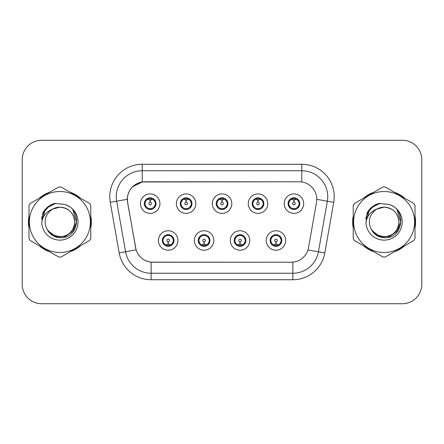 <?xml version="1.0" encoding="UTF-8"?>
<svg xmlns="http://www.w3.org/2000/svg" width="444" height="444" viewBox="0 0 444 444"><rect width="100%" height="100%" fill="white"/><g stroke="black" fill="none" stroke-linecap="round" stroke-linejoin="round"><path stroke-width="0.67" d="M213.825 240.487A9.729 9.729 0 0 1 204.096 250.216A9.729 9.729 0 0 1 194.367 240.487A9.729 9.729 0 0 1 204.096 230.758A9.729 9.729 0 0 1 213.825 240.487M198.257 240.487A5.839 5.839 0 0 0 204.096 246.326A5.839 5.839 0 0 0 209.934 240.487A5.839 5.839 0 0 0 204.096 234.648A5.839 5.839 0 0 0 198.257 240.487L200.522 244.25A5.189 5.189 0 0 1 200.522 236.724L198.313 240.487M249.767 240.487A9.729 9.729 0 0 1 240.032 250.216A9.729 9.729 0 0 1 230.303 240.487A9.729 9.729 0 0 1 240.032 230.758A9.729 9.729 0 0 1 249.767 240.487M234.193 240.487A5.839 5.839 0 0 0 240.032 246.326A5.839 5.839 0 0 0 245.871 240.487A5.839 5.839 0 0 0 240.032 234.648A5.839 5.839 0 0 0 234.193 240.487L236.463 244.25A5.189 5.189 0 0 1 236.463 236.724L234.249 240.487M285.703 240.487A9.729 9.729 0 0 1 275.974 250.216A9.729 9.729 0 0 1 266.239 240.487A9.729 9.729 0 0 1 275.974 230.758A9.729 9.729 0 0 1 285.703 240.487M270.135 240.487A5.839 5.839 0 0 0 275.974 246.326A5.839 5.839 0 0 0 281.812 240.487A5.839 5.839 0 0 0 275.974 234.648A5.839 5.839 0 0 0 270.135 240.487L272.4 244.25A5.189 5.189 0 0 1 272.4 236.724L270.185 240.487M177.889 240.487A9.729 9.729 0 0 1 168.159 250.216A9.729 9.729 0 0 1 158.425 240.487A9.729 9.729 0 0 1 168.159 230.758A9.729 9.729 0 0 1 177.889 240.487M162.321 240.487A5.839 5.839 0 0 0 168.159 246.326A5.839 5.839 0 0 0 173.998 240.487A5.839 5.839 0 0 0 168.159 234.648A5.839 5.839 0 0 0 162.321 240.487L164.585 244.25A5.189 5.189 0 0 1 164.585 236.724L162.371 240.487M195.859 203.641A9.729 9.729 0 0 1 186.125 213.37A9.729 9.729 0 0 1 176.396 203.641A9.729 9.729 0 0 1 186.125 193.911A9.729 9.729 0 0 1 195.859 203.641M180.286 203.641A5.839 5.839 0 0 0 186.125 209.479A5.839 5.839 0 0 0 191.963 203.641A5.839 5.839 0 0 0 186.125 197.802A5.839 5.839 0 0 0 180.286 203.641M231.796 203.641A9.729 9.729 0 0 1 222.067 213.37A9.729 9.729 0 0 1 212.332 203.641A9.729 9.729 0 0 1 222.067 193.911A9.729 9.729 0 0 1 231.796 203.641M216.228 203.641A5.839 5.839 0 0 0 222.067 209.479A5.839 5.839 0 0 0 227.905 203.641A5.839 5.839 0 0 0 222.067 197.802A5.839 5.839 0 0 0 216.228 203.641M267.732 203.641A9.729 9.729 0 0 1 258.003 213.37A9.729 9.729 0 0 1 248.274 203.641A9.729 9.729 0 0 1 258.003 193.911A9.729 9.729 0 0 1 267.732 203.641M252.164 203.641A5.839 5.839 0 0 0 258.003 209.479A5.839 5.839 0 0 0 263.841 203.641A5.839 5.839 0 0 0 258.003 197.802A5.839 5.839 0 0 0 252.164 203.641M303.674 203.641A9.729 9.729 0 0 1 293.939 213.37A9.729 9.729 0 0 1 284.21 203.641A9.729 9.729 0 0 1 293.939 193.911A9.729 9.729 0 0 1 303.674 203.641M288.101 203.641A5.839 5.839 0 0 0 293.939 209.479A5.839 5.839 0 0 0 299.778 203.641A5.839 5.839 0 0 0 293.939 197.802A5.839 5.839 0 0 0 288.101 203.641M159.918 203.641A9.729 9.729 0 0 1 150.189 213.37A9.729 9.729 0 0 1 140.459 203.641A9.729 9.729 0 0 1 150.189 193.911A9.729 9.729 0 0 1 159.918 203.641M144.35 203.641A5.839 5.839 0 0 0 150.189 209.479A5.839 5.839 0 0 0 156.027 203.641A5.839 5.839 0 0 0 150.189 197.802A5.839 5.839 0 0 0 144.35 203.641M127.622 202.336A17.516 17.516 0 0 1 144.872 181.779L299.262 181.779A17.516 17.516 0 0 1 316.511 202.336L308.502 247.746A17.516 17.516 0 0 1 291.253 262.221L152.875 262.221A17.516 17.516 0 0 1 135.625 247.746L127.622 202.336M28.993 216.05A31.463 31.463 0 0 0 28.993 227.95M39.288 245.782A31.463 31.463 0 0 0 49.595 251.731M70.185 251.731A31.463 31.463 0 0 0 80.492 245.782M90.781 227.95A31.463 31.463 0 0 0 90.781 216.05M353.219 216.05A31.463 31.463 0 0 0 353.219 227.95M363.508 245.782A31.463 31.463 0 0 0 373.815 251.731M394.405 251.731A31.463 31.463 0 0 0 404.712 245.782M415.007 227.95A31.463 31.463 0 0 0 415.007 216.05M291.186 262.221L151.132 262.138C143.69 261.083 138.678 257.021 136.103 249.95L127.556 202.336L127.484 196.703C129.165 188.583 134.071 183.677 142.208 181.973L299.195 181.779M132.528 186.807L142.346 181.957M110.267 202.331A32.434 32.434 0 0 1 142.208 164.263L301.792 164.263A32.434 32.434 0 0 1 333.733 202.331L324.808 252.93A32.434 32.434 0 0 1 292.868 279.737L151.132 279.737A32.434 32.434 0 0 1 119.192 252.93L110.267 202.331L116.655 201.204A25.946 25.946 0 0 1 142.208 170.751L301.792 170.751A25.946 25.946 0 0 1 327.345 201.204L318.42 251.804A25.946 25.946 0 0 1 292.868 273.249L151.132 273.249A25.946 25.946 0 0 1 125.58 251.804L116.655 201.204A25.946 25.946 0 0 1 116.261 196.703M152.814 262.221L151.132 262.138L151.132 279.737M119.192 252.93L136.064 249.833M135.67 248.296L135.564 247.746M116.655 201.204L127.289 199.295M80.492 198.218A31.463 31.463 0 0 0 70.185 192.269M49.595 192.269A31.463 31.463 0 0 0 39.288 198.218M404.712 198.218A31.463 31.463 0 0 0 394.405 192.269M373.815 192.269A31.463 31.463 0 0 0 363.508 198.218M421.8 159.723A19.458 19.458 0 0 0 402.342 140.265L41.658 140.265A19.458 19.458 0 0 0 22.2 159.723L22.2 284.277A19.458 19.458 0 0 0 41.658 303.735L402.342 303.735A19.458 19.458 0 0 0 421.8 284.277L421.8 159.723L421.8 284.277M22.2 159.723L22.2 284.277M402.342 140.265L41.658 140.265M41.658 303.735L402.342 303.735M149.589 199.678L150.017 199.756L150.133 202.347A1.293 1.293 180 0 0 148.895 203.674A1.293 1.293 180 0 0 150.189 204.939A1.293 1.293 180 0 0 151.482 203.674A1.293 1.293 180 0 0 150.244 202.347L150.361 199.756L150.788 199.678M153.008 199.284L150.355 199.883M155.378 203.641A5.189 5.189 0 0 1 153.763 207.404L155.972 203.641L153.763 199.878A5.189 5.189 0 0 1 155.378 203.641M149.184 209.39L149.456 208.78L146.614 207.404C144.483 204.895 144.483 202.386 146.614 199.878L144.405 203.652L146.614 207.404A5.189 5.189 0 0 1 146.625 199.872A5.189 5.189 0 0 0 144.999 203.641M150.416 198.457L151.515 198.623A5.189 5.189 0 0 1 151.554 198.635L151.82 198.035M148.668 198.679L149.961 198.457L149.939 197.974M151.193 197.891L150.744 198.479L153.763 199.878C155.894 202.392 155.894 204.9 153.763 207.404L151.554 208.647L151.82 209.246M151.193 209.39L150.921 208.78L151.554 208.647M150.744 208.802L151.021 209.418M151.576 208.641L148.673 208.602M149.184 197.891L149.456 198.501L146.614 199.878M149.634 198.479L149.356 197.863M150.022 199.883L147.369 199.284M168.753 244.45L168.326 244.378L168.215 241.78A1.293 1.293 -0 0 0 169.453 240.459A1.293 1.293 -0 0 0 168.159 239.188A1.293 1.293 -0 0 0 166.861 240.459A1.293 1.293 -0 0 0 168.104 241.78L167.987 244.378L167.56 244.45M165.34 244.844L167.993 244.244M171.734 236.724A5.189 5.189 0 0 1 171.723 244.261A5.189 5.189 0 0 0 173.349 240.487M167.932 245.671L166.833 245.504A5.189 5.189 0 0 1 166.794 245.493L166.528 246.093M169.675 245.449L168.381 245.671L168.404 246.154M167.155 246.237L167.604 245.649L164.585 244.25C162.448 241.741 162.448 239.233 164.585 236.724L166.794 235.481L166.528 234.882M167.155 234.737L167.427 235.348L166.794 235.481M167.604 235.326L167.327 234.71M166.772 235.487L169.675 235.525M169.164 234.737L168.709 235.326L169.519 235.481L169.786 234.882M171.728 236.724C173.865 239.238 173.865 241.747 171.734 244.25L173.943 240.482L171.728 236.724L169.519 235.481M169.164 246.237L168.887 245.626L171.734 244.25M168.709 245.649L168.992 246.265M168.32 244.244L170.979 244.844M185.531 199.678L185.958 199.756L186.069 202.347A1.293 1.293 180 0 0 184.832 203.674A1.293 1.293 180 0 0 186.125 204.939A1.293 1.293 180 0 0 187.424 203.674A1.293 1.293 180 0 0 186.186 202.347L186.297 199.756L186.724 199.678M188.95 199.284L186.291 199.883M191.314 203.641A5.189 5.189 0 0 1 189.699 207.404L191.913 203.641L189.699 199.878A5.189 5.189 0 0 1 191.314 203.641M185.12 197.891L185.398 198.501L182.556 199.878C180.419 202.386 180.419 204.895 182.556 207.404A5.189 5.189 0 0 1 182.562 199.872L180.342 203.652L182.556 207.404L184.765 208.647L184.499 209.246M186.352 198.457L187.451 198.623A5.189 5.189 0 0 1 187.49 198.635L187.757 198.035M184.61 198.679L185.903 198.457L185.881 197.974M187.129 197.891L186.68 198.479L189.699 199.878C191.836 202.392 191.836 204.9 189.699 207.404L187.49 208.647L187.757 209.246M187.129 209.39L186.857 208.78L187.49 208.647M186.68 208.802L186.957 209.418M187.512 208.641L184.61 208.602M185.12 209.39L185.575 208.802L184.765 208.647M185.964 199.883L183.305 199.284M221.467 199.678L221.895 199.756L222.011 202.347A1.293 1.293 180 0 0 220.768 203.674A1.293 1.293 180 0 0 222.067 204.939A1.293 1.293 180 0 0 223.36 203.674A1.293 1.293 180 0 0 222.122 202.347L222.233 199.756L222.66 199.678M224.886 199.284L222.228 199.883M227.256 203.641A5.189 5.189 0 0 1 225.641 207.404L227.85 203.641L225.635 199.878A5.189 5.189 0 0 1 227.256 203.641M221.062 197.891L221.334 198.501L218.492 199.878C216.356 202.386 216.356 204.895 218.492 207.404A5.189 5.189 0 0 1 218.498 199.872L216.278 203.652L218.492 207.404L220.701 208.647L220.435 209.246M222.289 198.457L223.388 198.623A5.189 5.189 0 0 1 223.426 198.635L223.693 198.035M220.546 198.679L221.839 198.457L221.817 197.974M223.071 197.891L222.616 198.479L225.635 199.878C227.772 202.392 227.772 204.9 225.641 207.404L223.426 208.647L223.693 209.246M223.071 209.39L222.794 208.78L223.426 208.647M222.616 208.802L222.899 209.418M223.449 208.641L220.546 208.602M221.062 209.39L221.512 208.802L220.701 208.647M221.9 199.883L219.247 199.284M257.403 199.678L257.831 199.756L257.947 202.347A1.293 1.293 180 0 0 256.71 203.674A1.293 1.293 180 0 0 258.003 204.939A1.293 1.293 180 0 0 259.296 203.674A1.293 1.293 180 0 0 258.058 202.347L258.175 199.756L258.602 199.678M260.822 199.284L258.169 199.883M263.192 203.641A5.189 5.189 0 0 1 261.577 207.404L263.786 203.641L261.577 199.878A5.189 5.189 0 0 1 263.192 203.641M256.998 197.891L257.27 198.501L254.429 199.878C252.297 202.386 252.297 204.895 254.429 207.404A5.189 5.189 0 0 1 254.44 199.872L252.22 203.652L254.429 207.404L256.638 208.647L256.371 209.246M258.23 198.457L259.329 198.623A5.189 5.189 0 0 1 259.368 198.635L259.635 198.035M256.482 198.679L257.775 198.457L257.753 197.974M259.007 197.891L258.558 198.479L261.577 199.878C263.708 202.392 263.708 204.9 261.577 207.404L259.368 208.647L256.488 208.602M259.007 209.39L258.735 208.78L259.368 208.647L259.635 209.246M258.558 208.802L258.835 209.418M256.998 209.39L257.448 208.802L256.638 208.647M257.836 199.883L255.183 199.284M293.345 199.678L293.773 199.756L293.884 202.347A1.293 1.293 180 0 0 292.646 203.674A1.293 1.293 180 0 0 293.939 204.939A1.293 1.293 180 0 0 295.238 203.674A1.293 1.293 180 0 0 294 202.347L294.111 199.756L294.539 199.678M296.764 199.284L294.106 199.883M299.128 203.641A5.189 5.189 0 0 1 297.513 207.404L299.728 203.641L297.513 199.878A5.189 5.189 0 0 1 299.128 203.641M292.935 197.891L293.212 198.501L290.37 199.878C288.234 202.386 288.234 204.895 290.37 207.404A5.189 5.189 0 0 1 290.376 199.872L288.156 203.652L290.37 207.404L292.579 208.647L292.313 209.246M294.167 198.457L295.266 198.623A5.189 5.189 0 0 1 295.304 198.635L295.571 198.035M292.424 198.679L293.717 198.457L293.695 197.974M294.944 197.891L294.494 198.479L297.513 199.878C299.65 202.392 299.65 204.9 297.513 207.404L295.304 208.647L292.424 208.602M294.944 209.39L294.672 208.78L295.304 208.647L295.571 209.246M294.494 208.802L294.772 209.418M292.935 209.39L293.39 208.802L292.579 208.647M293.39 198.479L293.107 197.863M293.778 199.883L291.12 199.284M204.695 244.45L204.268 244.378L204.151 241.78A1.293 1.293 -0 0 0 205.389 240.459A1.293 1.293 -0 0 0 204.096 239.188A1.293 1.293 -0 0 0 202.803 240.459A1.293 1.293 -0 0 0 204.04 241.78L203.924 244.378L203.496 244.45M201.276 244.844L203.929 244.244M205.1 234.737L204.828 235.348L207.67 236.724C209.801 239.238 209.801 241.747 207.67 244.25L209.879 240.482L207.67 236.724A5.189 5.189 0 0 1 207.659 244.261A5.189 5.189 0 0 0 209.285 240.487M203.868 245.671L202.775 245.504A5.189 5.189 0 0 1 202.73 245.493L202.464 246.093M205.616 245.449L204.323 245.671L204.345 246.154M203.091 246.237L203.541 245.649L200.522 244.25C198.39 241.741 198.39 239.233 200.522 236.724L202.73 235.481L202.464 234.882M203.091 234.737L203.363 235.348L202.73 235.481M203.541 235.326L203.263 234.71M202.714 235.487L205.611 235.525M205.1 246.237L204.828 245.626L207.67 244.25M204.651 245.649L204.928 246.265M204.262 244.244L206.915 244.844M240.631 244.45L240.204 244.378L240.093 241.78A1.293 1.293 -0 0 0 241.331 240.459A1.293 1.293 -0 0 0 240.032 239.188A1.293 1.293 -0 0 0 238.739 240.459A1.293 1.293 -0 0 0 239.976 241.78L239.865 244.378L239.438 244.45M237.213 244.844L239.871 244.244M241.037 234.737L240.765 235.348L243.606 236.724C245.743 239.238 245.743 241.747 243.606 244.25L245.821 240.482L243.606 236.724A5.189 5.189 0 0 1 243.601 244.261A5.189 5.189 0 0 0 245.221 240.487M239.81 245.671L238.711 245.504A5.189 5.189 0 0 1 238.672 245.493L238.406 246.093M241.553 245.449L240.26 245.671L240.282 246.154M239.027 246.237L239.483 245.649L236.463 244.25C234.327 241.741 234.327 239.233 236.463 236.724L238.672 235.481L238.406 234.882M239.027 234.737L239.305 235.348L238.672 235.481M239.483 235.326L239.199 234.71M238.65 235.487L241.553 235.525M241.037 246.237L240.765 245.626L243.606 244.25M240.587 245.649L240.864 246.265M240.198 244.244L242.851 244.844M276.568 244.45L276.14 244.378L276.029 241.78A1.293 1.293 -0 0 0 277.267 240.459A1.293 1.293 -0 0 0 275.974 239.188A1.293 1.293 -0 0 0 274.675 240.459A1.293 1.293 -0 0 0 275.913 241.78L275.802 244.378L275.374 244.45M273.154 244.844L275.807 244.244M276.978 234.737L276.701 235.348L279.542 236.724C281.679 239.238 281.679 241.747 279.542 244.25L281.757 240.482L279.542 236.724A5.189 5.189 0 0 1 279.537 244.261A5.189 5.189 0 0 0 281.163 240.487M275.746 245.671L274.647 245.504A5.189 5.189 0 0 1 274.608 245.493L274.342 246.093M277.489 245.449L276.196 245.671L276.218 246.154M274.969 246.237L275.419 245.649L272.4 244.25C270.263 241.741 270.263 239.233 272.4 236.724L274.608 235.481L274.342 234.882M274.969 234.737L275.241 235.348L274.608 235.481M275.419 235.326L275.141 234.71M274.586 235.487L277.489 235.525M276.978 246.237L276.701 245.626L279.542 244.25M276.523 245.649L276.806 246.265M276.135 244.244L278.793 244.844M74.709 221.467A14.83 14.83 0 0 0 52.47 209.163C45.205 214.33 43.351 221.007 46.914 229.182L47.114 229.531A14.83 14.83 0 0 0 59.89 236.83C68.898 235.953 73.837 231.008 74.72 222C73.837 212.992 68.898 208.047 59.89 207.17L52.47 209.163L59.89 207.17C68.898 208.047 73.837 212.992 74.72 222C73.837 231.008 68.898 235.953 59.89 236.83A14.83 14.83 0 0 0 74.72 222C73.837 212.992 68.898 208.047 59.89 207.17C68.898 208.047 73.837 212.992 74.72 222C73.837 231.008 68.898 235.953 59.89 236.83C68.898 235.953 73.837 231.008 74.72 222C73.837 212.992 68.898 208.047 59.89 207.17C68.898 208.047 73.837 212.992 74.72 222C73.837 231.008 68.898 235.953 59.89 236.83C68.898 235.953 73.837 231.008 74.72 222C73.837 212.992 68.898 208.047 59.89 207.17C68.898 208.047 73.837 212.992 74.72 222C73.837 231.008 68.898 235.953 59.89 236.83L52.475 234.843L47.114 229.531L52.475 234.843L59.89 236.83L52.475 234.843L47.114 229.531L52.475 234.843L59.89 236.83L52.475 234.843L47.114 229.531L52.475 234.843L59.89 236.83L52.475 234.843L47.114 229.531C49.956 234.537 54.212 237.257 59.89 237.695C79.72 239.355 82.817 207.748 63.692 204.279L54.501 203.48C49.373 205.056 45.51 208.181 42.907 212.854L41.769 222.394A18.126 18.126 0 0 0 59.89 240.126A18.126 18.126 0 0 0 63.692 204.279M59.89 252.492A30.492 30.492 0 0 0 90.376 222A30.492 30.492 0 0 0 59.89 191.508A30.492 30.492 0 0 0 29.398 222A30.492 30.492 0 0 0 59.89 252.492M59.89 257.032A35.032 35.032 0 0 0 61.039 257.009L89.638 240.498A35.032 35.032 0 0 0 90.781 238.511L90.781 205.489A35.032 35.032 0 0 0 89.638 203.502L61.039 186.991A35.032 35.032 0 0 0 58.741 186.991L30.142 203.502A35.032 35.032 0 0 0 28.993 205.489L28.993 238.511A35.032 35.032 0 0 0 30.142 240.498L58.741 257.009A35.032 35.032 0 0 0 59.89 257.032M59.89 203.874L63.708 204.284M41.769 222.394C42.818 216.006 46.387 211.594 52.47 209.163M42.907 212.854L50.244 205.294L54.39 203.513L50.244 205.294L42.929 212.815L50.244 205.294L54.39 203.513L50.244 205.294L42.907 212.854L50.244 205.294L54.501 203.48L50.244 205.294L47.83 206.948L50.244 205.294L54.501 203.48L50.244 205.294L47.83 206.948L50.244 205.294L54.501 203.48L50.244 205.294L47.83 206.948L50.244 205.294L54.501 203.48L50.244 205.294L47.83 206.948M54.39 203.513L50.244 205.294L42.929 212.815L50.244 205.294L54.39 203.513L50.244 205.294L42.929 212.815M398.928 221.467A14.83 14.83 0 0 0 376.69 209.163C369.425 214.33 367.571 221.007 371.134 229.182L371.334 229.531A14.83 14.83 0 0 0 384.11 236.83C393.118 235.953 398.063 231.008 398.94 222C398.063 212.992 393.118 208.047 384.11 207.17L376.69 209.163L384.11 207.17C393.118 208.047 398.063 212.992 398.94 222C398.063 231.008 393.118 235.953 384.11 236.83A14.83 14.83 0 0 0 398.94 222C398.063 212.992 393.118 208.047 384.11 207.17C393.118 208.047 398.063 212.992 398.94 222C398.063 231.008 393.118 235.953 384.11 236.83C393.118 235.953 398.063 231.008 398.94 222C398.063 212.992 393.118 208.047 384.11 207.17C393.118 208.047 398.063 212.992 398.94 222C398.063 231.008 393.118 235.953 384.11 236.83C393.118 235.953 398.063 231.008 398.94 222C398.063 212.992 393.118 208.047 384.11 207.17C393.118 208.047 398.063 212.992 398.94 222C398.063 231.008 393.118 235.953 384.11 236.83L376.695 234.843L371.334 229.531L376.695 234.843L384.11 236.83L376.695 234.843L371.334 229.531L376.695 234.843L384.11 236.83L376.695 234.843L371.334 229.531L376.695 234.843L384.11 236.83L376.695 234.843L371.334 229.531C374.175 234.537 378.432 237.257 384.11 237.695C403.94 239.355 407.037 207.748 387.912 204.279L378.721 203.48C373.598 205.056 369.73 208.181 367.127 212.854L365.989 222.394A18.126 18.126 0 0 0 384.11 240.126A18.126 18.126 0 0 0 387.912 204.279M384.11 252.492A30.492 30.492 0 0 0 414.602 222A30.492 30.492 0 0 0 384.11 191.508A30.492 30.492 0 0 0 353.624 222A30.492 30.492 0 0 0 384.11 252.492M384.11 257.032A35.032 35.032 0 0 0 385.259 257.009L413.858 240.498A35.032 35.032 0 0 0 415.007 238.511L415.007 205.489A35.032 35.032 0 0 0 413.858 203.502L385.259 186.991A35.032 35.032 0 0 0 382.961 186.991L354.362 203.502A35.032 35.032 0 0 0 353.219 205.489L353.219 238.511A35.032 35.032 0 0 0 354.362 240.498L382.961 257.009A35.032 35.032 0 0 0 384.11 257.032M384.11 203.874L387.934 204.284M365.989 222.394C367.038 216.006 370.607 211.594 376.69 209.163M367.127 212.854L374.464 205.294L378.61 203.513L374.464 205.294L367.149 212.815L374.464 205.294L378.61 203.513L374.464 205.294L367.149 212.815L374.464 205.294L378.61 203.513L374.464 205.294L367.127 212.854L374.464 205.294L378.721 203.48L374.464 205.294L372.05 206.948L374.464 205.294L378.721 203.48L374.464 205.294L372.05 206.948L374.464 205.294L378.721 203.48L374.464 205.294L372.05 206.948L374.464 205.294L378.721 203.48L374.464 205.294L372.05 206.948M378.61 203.513L374.464 205.294L367.149 212.815M90.781 225.885A31.136 31.136 0 0 0 90.781 218.115M78.699 197.186A31.136 31.136 0 0 0 71.972 193.301M47.808 193.301A31.136 31.136 0 0 0 41.076 197.186M28.993 218.115A31.136 31.136 0 0 0 28.993 225.885M54.212 203.741L55.872 203.302L50.327 205.439L47.358 207.553L50.327 205.439L55.872 203.302L50.327 205.439L47.358 207.553L50.327 205.439L55.872 203.302L50.327 205.439L47.358 207.553L50.327 205.439L55.872 203.302L50.327 205.439L47.358 207.553L50.327 205.439L55.872 203.302L47.319 207.592L44.672 211.383L43.024 217.91M47.874 230.697L55.561 236.474L65.19 236.58L73.099 231.035L76.512 222L72.955 210.179M41.076 246.814A31.136 31.136 0 0 0 47.808 250.699M71.972 250.699A31.136 31.136 0 0 0 78.699 246.814M47.358 207.553L50.327 205.439L53.613 203.935M415.007 225.885A31.136 31.136 0 0 0 415.007 218.115M402.924 197.186A31.136 31.136 0 0 0 396.192 193.301M372.028 193.301A31.136 31.136 0 0 0 365.301 197.186M353.219 218.115A31.136 31.136 0 0 0 353.219 225.885M378.432 203.741L380.092 203.302L374.547 205.439L371.578 207.553L374.547 205.439L380.092 203.302L374.547 205.439L371.578 207.553L374.547 205.439L380.092 203.302L374.547 205.439L371.578 207.553L374.547 205.439L380.092 203.302L374.547 205.439L371.578 207.553L374.547 205.439L380.092 203.302L371.539 207.592L368.892 211.383L367.244 217.91M372.1 230.697L379.781 236.474L389.41 236.58L397.319 231.035L400.732 222L397.18 210.179M365.301 246.814A31.136 31.136 0 0 0 372.028 250.699M396.192 250.699A31.136 31.136 0 0 0 402.924 246.814M371.578 207.553L374.547 205.439L377.833 203.935M301.792 164.263L301.792 181.962M292.868 262.143L292.868 279.737M307.958 249.961L324.808 252.93M316.777 199.345L333.733 202.331M142.208 164.263L142.208 181.973M148.823 198.635L148.557 198.035M148.823 208.647L148.557 209.246M169.519 245.493L169.786 246.093M180.936 203.641A5.189 5.189 0 0 1 182.562 199.872M184.765 198.635L184.499 198.035M216.877 203.641A5.189 5.189 0 0 1 218.498 199.872M220.701 198.635L220.435 198.035M252.814 203.641A5.189 5.189 0 0 1 254.44 199.872M256.638 198.635L256.371 198.035M288.75 203.641A5.189 5.189 0 0 1 290.376 199.872M292.579 198.635L292.313 198.035M205.461 245.493L205.727 246.093M205.461 235.481L205.727 234.882M241.397 245.493L241.664 246.093M241.397 235.481L241.664 234.882M277.334 245.493L277.6 246.093M277.334 235.481L277.6 234.882M44.672 211.383A18.559 18.559 0 0 0 41.631 218.687M368.892 211.383A18.559 18.559 0 0 0 365.85 218.687M151.021 197.863L150.738 198.479M149.356 209.418L149.639 208.802M167.327 246.265L167.61 245.649M168.992 234.71L168.709 235.326M186.957 197.863L186.674 198.479M185.581 198.479L185.292 197.863M185.292 209.418L185.581 208.802M222.899 197.863L222.616 198.479M221.517 198.479L221.234 197.863M221.234 209.418L221.517 208.802M258.835 197.863L258.552 198.479M257.453 198.479L257.17 197.863M257.17 209.418L257.453 208.802M294.772 197.863L294.489 198.479M293.107 209.418L293.39 208.802M203.263 246.265L203.546 245.649M204.928 234.71L204.645 235.326M239.199 246.265L239.488 245.649M240.864 234.71L240.581 235.326M275.141 246.265L275.424 245.649M276.806 234.71L276.523 235.326"/></g></svg>
